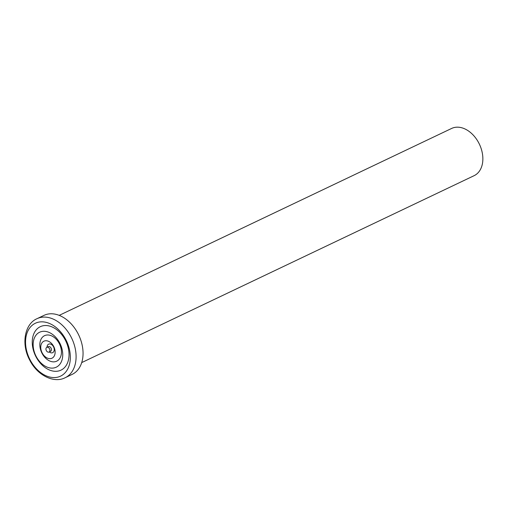 <?xml version="1.0" encoding="UTF-8"?>
<svg xmlns="http://www.w3.org/2000/svg" width="508" height="508" viewBox="0 0 508 508"><rect width="100%" height="100%" fill="white"/><g stroke="black" fill="none" stroke-linecap="round" stroke-linejoin="round"><path stroke-width="0.76" d="M49.066 352.063L50.565 351.352A2.616 1.829 -115.5 0 0 51.035 348.075A2.616 1.829 -115.5 0 0 48.317 346.627L46.819 347.339A2.616 1.829 -115.5 0 0 46.349 350.615A2.616 1.829 -115.5 0 0 49.066 352.063A2.616 1.829 -115.5 0 0 49.53 348.793A2.616 1.829 -115.5 0 0 46.819 347.339M30.124 359.912A29.293 20.504 64.5 0 1 34.379 323.761A29.293 20.504 64.5 0 1 65.761 339.496A29.293 20.504 64.5 0 1 61.506 375.647A29.293 20.504 64.5 0 1 30.124 359.912M59.715 342.957A19.355 13.545 64.5 0 1 56.902 366.846A19.355 13.545 64.5 0 1 36.17 356.445A19.355 13.545 64.5 0 1 38.983 332.562A19.355 13.545 64.5 0 1 59.715 342.957M59.233 343.497A14.122 9.887 64.5 0 1 57.182 360.928A14.122 9.887 64.5 0 1 42.05 353.339A14.122 9.887 64.5 0 1 44.101 335.909A14.122 9.887 64.5 0 1 59.233 343.497M42.215 352.984A9.417 6.591 64.5 0 1 43.58 341.363A9.417 6.591 64.5 0 1 53.67 346.424A9.417 6.591 64.5 0 1 52.305 358.038A9.417 6.591 64.5 0 1 42.215 352.984M47.041 347.237A4.705 3.296 64.5 0 1 49.479 343.941A4.705 3.296 64.5 0 1 53.505 346.774A4.705 3.296 64.5 0 1 53.499 352.006A4.705 3.296 64.5 0 1 49.295 351.955M65.278 340.03A24.066 16.84 64.5 0 1 61.779 369.729A24.066 16.84 64.5 0 1 36.005 356.8A24.066 16.84 64.5 0 1 39.503 327.108A24.066 16.84 64.5 0 1 65.278 340.03M37.04 318.681L43.999 315.366A32.696 22.885 64.5 0 1 77.946 333.489A32.696 22.885 64.5 0 1 72.123 374.402L65.164 377.717A32.696 22.885 64.5 0 0 70.987 336.804A32.696 22.885 64.5 0 0 37.04 318.681C24.822 323.774 20.834 343.929 29.762 360.191C37.522 375.691 54.235 383.496 65.164 377.717M59.207 315.36L451.618 128.448A26.156 18.307 64.5 0 1 478.777 142.945A26.156 18.307 64.5 0 1 474.116 175.673L81.705 362.591"/></g></svg>
